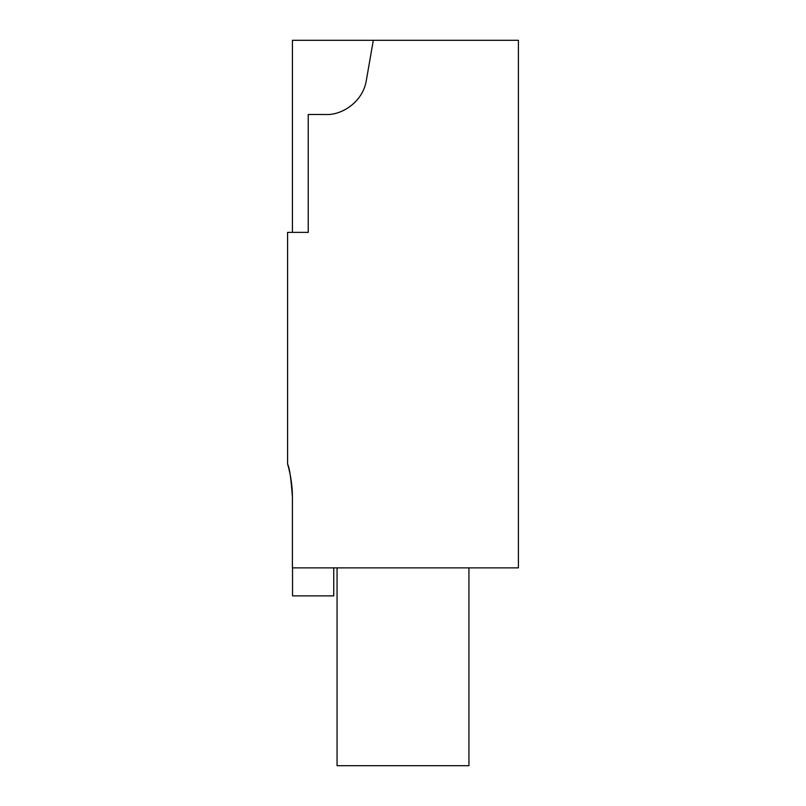 <?xml version="1.0" encoding="UTF-8"?>
<svg xmlns="http://www.w3.org/2000/svg" width="806" height="806" viewBox="0 0 806 806"><rect width="100%" height="100%" fill="white"/><g stroke="black" fill="none" stroke-linecap="round" stroke-linejoin="round"><path stroke-width="1.21" d="M292.125 489.161L292.407 496.97C292.477 478.079 286.865 461.868 287.641 464.155C289.465 467.44 291.057 478.381 292.407 496.97L292.407 567.867L518.409 567.867L518.409 40.3L373.329 40.3L366.337 80.358C362.962 102.251 341.25 115.49 325.735 114.492L308.235 114.492L308.235 232.37L287.591 232.37L287.591 464.004M373.329 40.3L292.427 40.3L292.427 232.37L308.235 232.37M291.591 483.509L290.926 478.814M290.059 474.079L288.81 468.528M288.105 465.848L287.732 464.498M468.941 567.867L468.941 765.7L337.059 765.7L337.059 567.867M333.755 567.867L333.755 595.886L292.538 595.886L292.538 567.867"/></g></svg>

